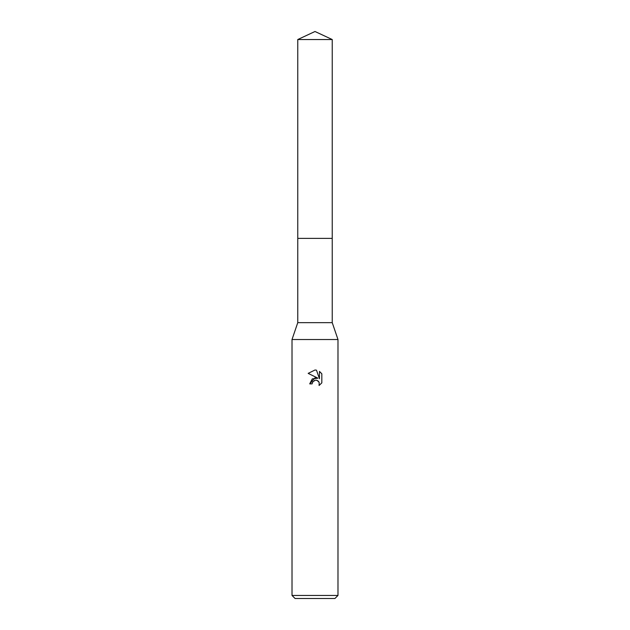 <?xml version="1.0" encoding="UTF-8"?>
<svg xmlns="http://www.w3.org/2000/svg" width="630" height="630" viewBox="0 0 630 630"><rect width="100%" height="100%" fill="white"/><g stroke="black" fill="none" stroke-linecap="round" stroke-linejoin="round"><path stroke-width="0.94" d="M297.762 39.54L332.238 39.54L315 31.5L297.762 39.54L297.762 322.662L332.238 322.662L337.987 339.523L337.987 595.437L292.013 595.437L295.076 598.5L334.924 598.5L337.987 595.437M297.762 322.662L292.013 339.523L337.987 339.523M317.93 378.189L312.299 378.866L309.716 383.875L315 377.827L317.93 378.189L308.172 373.377L315 370.007L316.481 370.172L319.465 378.748L319.465 371.401L321.828 373.795L321.828 382.859L319.079 385.489L319.19 382.441L317.205 380.457L315.551 380.189M315 380.268L312.519 382.205L312.126 383.875L312.378 382.528M316.481 370.172L315.213 370.015M315 370.007L308.172 373.377M321.828 373.795L319.465 371.401M314.433 380.441L314.976 380.268M315.787 380.173L316.882 380.339M317.693 380.701L318.772 381.693M319.182 382.41L319.087 385.489L321.828 382.859M312.126 383.875L309.716 383.875M297.762 238.376L332.238 238.376L332.238 322.662M332.238 39.54L332.238 238.376M292.013 339.523L292.013 595.437"/></g></svg>
